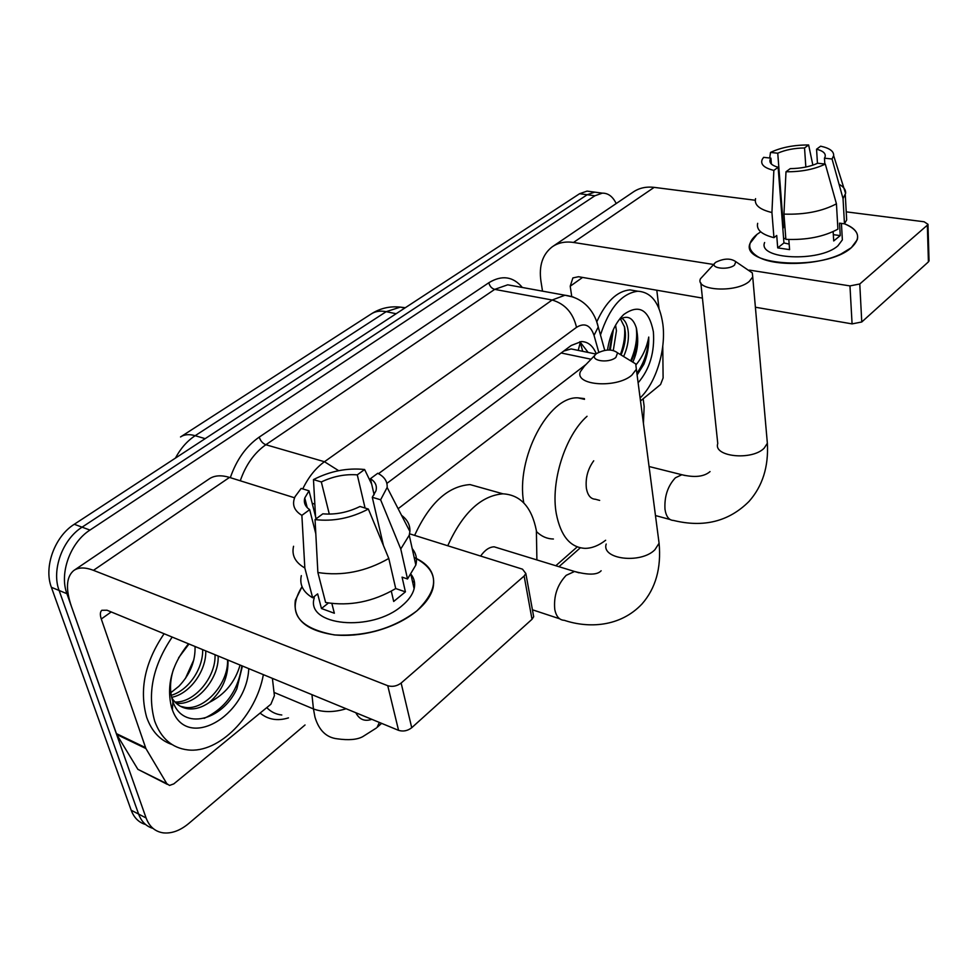 <?xml version="1.0" encoding="UTF-8"?>
<svg xmlns="http://www.w3.org/2000/svg" width="978" height="978" viewBox="0 0 978 978"><rect width="100%" height="100%" fill="white"/><g stroke="black" fill="none" stroke-linecap="round" stroke-linejoin="round"><path stroke-width="1.47" d="M576.409 350.014L571.128 348.926L563.719 351.078M586.054 364.439L398.132 508.719M555.822 565.736L577.216 546.885M305.038 724.967L188.717 823.513C180.086 830.664 171.541 833.782 163.094 832.84C155.013 831.569 149.353 826.618 146.101 817.987L66.92 593.695C59.132 573.304 70.379 542.411 89.964 530.076L594.893 195.783L587.216 194.744L594.661 192.128L598.805 192.678L594.661 192.128L587.216 194.744L82.079 527.166L587.216 194.744L579.587 193.717L587.044 191.113L591.201 191.664M66.92 593.695L59.12 590.48C51.308 570.162 62.519 539.416 82.079 527.166C62.519 539.416 51.308 570.162 59.12 590.48L138.619 814.087L59.12 590.48L51.382 587.301C43.558 567.044 54.719 536.445 74.267 524.281L579.587 193.717M153.033 828.403C146.248 826.434 141.443 821.667 138.619 814.087C141.443 821.667 146.248 826.434 153.033 828.403M145.588 824.515C138.827 822.535 134.023 817.767 131.186 810.224L51.382 587.301M643.157 398.779L644.16 406.493L643.426 423.352M594.893 195.783L602.326 193.143C608.182 193.069 612.803 196.541 616.189 203.546M596.274 353.828C588.047 360.32 607.925 364.085 615.859 357.459L617.583 352.85C612.191 348.877 605.223 349.097 596.666 353.51L596.274 353.828C592.937 345.723 587.937 341.64 581.287 341.566L571.152 345.515L386.872 483.401M579.881 341.689L588.133 352.435M263.363 674.637C256.126 715.566 219.121 753.781 187.8 749.906C172.067 748.011 161.028 738.39 154.671 721.067C147.079 693.549 152.91 665.553 172.189 637.069M172.018 744.527C160.147 740.456 151.7 731.397 146.688 717.363C139.047 689.942 144.854 662.069 164.108 633.744M188.986 643.989L178.619 657.766M173.607 668.866C169.989 680.04 169.561 690.395 172.348 699.906L172.923 701.642C182.739 731.055 222.336 720.664 236.847 688.842L242.422 666.006M248.767 668.622C246.676 716.299 186.774 751.031 172.36 709.82L171.639 707.815C166.113 685.749 171.737 664.404 188.497 643.793M180.441 706.299L185.184 707.4C205.038 710.468 228.754 682.925 227.532 659.881M227.996 660.064C228.436 676.764 222.275 690.847 209.524 702.314C202.214 707.387 195.148 709.551 188.314 708.793L185.184 707.4M171.725 697.644C175.685 704.136 181.211 707.864 188.314 708.793M174.94 701.996C194.512 703.096 216.187 676.703 215.013 654.722M176.223 703.268C196.04 706.03 219.39 678.805 218.131 656.006M171.236 695.321C189.023 690.126 203.216 668.145 202.666 649.636M171.651 697.338C190.209 693.781 206.456 670.407 205.747 650.896M193.864 659.698L185.368 678.549M195.05 646.482C195.478 661.226 190.074 674.502 178.852 686.311L170.844 692.668M240.087 665.052C235.136 681.972 224.952 694.392 209.524 702.314M204.145 718.378C225.478 708.292 238.07 690.761 241.896 665.798M416.958 610.798C405.797 619.966 391.811 626.812 374.99 631.336C360.735 634.979 347.117 636.165 334.134 634.881C297.324 627.864 286.627 611.8 302.031 586.69L295.344 600.309C292.801 619.16 306.028 630.712 335.026 634.966C366.31 636.47 393.621 628.414 416.958 610.798C440.051 587.998 439.122 570.235 414.171 557.484C429.452 564.208 435.76 574.343 433.071 587.888C431.053 595.749 425.687 603.389 416.958 610.798M272.397 678.365L274.402 695.7L270.869 704.246L173.791 783.891L169.512 785.432L166.81 783.659L145.893 748.525L116.737 734.502L71.443 606.507C65.526 589.025 66.235 577.069 73.582 570.663C78.313 567.203 84.939 567.093 93.46 570.333L387.753 685.712C392.447 687.069 396.909 686.177 401.139 683.047L411.726 727.718C407.581 730.884 403.193 731.764 398.559 730.346L107.03 610.223L101.822 610.284C100.074 611.849 99.903 614.759 101.284 619.001L145.893 748.525M167.336 784.368L137.874 769.331L116.737 734.502M74.585 569.978L208.791 479.183C214.011 475.418 220.918 474.831 229.5 477.411L294.586 497.79M533.218 614.184L533.682 616.727L532.008 619.282L524.135 576.03L401.139 683.047M524.135 576.03L525.846 573.524L522.496 569.172L409.574 533.805M304.354 500.858L305.588 501.237M312.19 503.303L314.843 504.135M532.008 619.282L411.726 727.718M368.351 509.049L360.014 506.482C347.862 512.435 335.466 514.88 322.838 513.829L315.05 519.587C333.205 521.714 350.968 518.193 368.351 509.049L388.792 558.462L395.723 588.56C373.046 601.837 349.672 606.47 325.601 602.472L317.874 572.509L315.05 519.587M315.796 533.695L309.671 509.66C305.173 506.555 303.547 502.668 304.757 497.985L309.024 490.822L316.114 518.805M412.203 548.621C416.127 553.389 417.337 558.854 415.833 565.027L407.52 578.976L402.068 577.142L405.418 591.861L393.694 601.458L391.31 591.201M411.188 574.551C414.379 578.731 415.357 583.463 414.11 588.756C412.63 594.563 408.657 600.186 402.166 605.614C371.933 632.632 305.014 625.871 314.293 597.766M412.374 581.005L414.525 582.472M309.671 509.66L301.872 515.357L304.83 567.973L312.654 597.778L317.654 593.878L321.456 608.524L334.354 613.243L331.872 603.499M312.654 597.778C303.119 592.142 299.341 584.758 301.322 575.626M304.83 567.973C295.246 562.484 291.493 555.247 293.559 546.262M401.555 515.345C407.447 519.685 410.222 525.076 409.892 531.494L409.244 535.235L400.76 548.976L380.625 499.795L372.288 497.289L383.437 545.516M407.52 578.976L400.76 548.976M301.872 515.357C294.011 510.565 291.737 504.33 295.063 496.641L301.163 488.413L309.024 490.822M329.305 514.122L321.322 481.958L313.473 479.599L315.539 516.543M313.473 479.599C330.185 471.078 347.227 467.716 364.611 469.501L357.288 474.856L365.075 508.034M371.701 484.208L364.611 469.501M374.134 494.795L370.43 478.694L377.752 473.279C384.427 476.751 387.557 481.469 387.141 487.435L380.625 499.795M321.322 481.958C333.095 476.335 345.087 473.963 357.288 474.856M370.43 478.694C375.405 481.812 377.239 485.87 375.943 490.883L372.288 497.289M388.792 558.462C365.796 571.629 342.166 576.311 317.874 572.509M405.418 591.861L395.723 588.548M328.425 603.01L321.456 608.524M600.468 334.977C609.343 307.899 621.788 293.314 637.79 291.236C651.409 292.055 659.771 303.094 662.876 324.329C666.189 349.855 655.945 383.083 640.101 397.96M637.375 334.537L636.519 328.584C633.304 317.826 627.693 314.769 619.673 319.427M607.497 350.014C609.893 334.672 615.284 322.85 623.695 314.549C639.001 303.693 648.891 309.427 653.377 331.738C654.844 352.166 649.759 369.183 638.121 382.814M621.067 354.965C624.343 347.214 625.786 339.745 625.37 332.557L624.6 327.165L620.455 318.914M623.609 356.53C627.191 348.51 628.781 340.711 628.365 333.131C627.815 325.662 625.627 320.686 621.764 318.217M610.284 349.99L613.402 329.439M613.304 350.393L616.433 330.821L615.578 325.173M631.654 360.271L632.448 358.681C636.128 350.552 637.79 342.618 637.399 334.879C638.402 343.804 636.996 352.606 633.206 361.273M637.106 374.977L643.927 364.171C647.448 355.332 649.05 346.298 648.744 337.055C646.825 347.52 642.619 356.726 636.128 364.684M596.763 321.835C605.981 301.689 617.069 291.041 630.015 289.879L637.106 291.114M609.453 349.965L612.913 330.54M620.407 354.574C624.086 344.513 625.407 335.099 624.392 326.359M631.067 359.965C635.859 348.449 637.57 337.606 636.213 327.41M636.874 373.241C644.209 362.911 648.157 350.857 648.744 337.055M626.336 358.18L635.724 363.914L636.36 369.281L631.764 375.246C616.458 388.608 574.502 385.466 580.357 371.701L584.367 366.175L595.321 354.818M447.741 545.761C462.692 512.9 481.103 495.589 502.985 493.829C520.626 494.892 531.751 507.179 536.384 530.675L536.898 559.929M498.866 548.267L494.183 546.824C489.379 546.971 484.868 550.039 480.626 556.054M414.623 535.382C429.476 503.095 447.948 486.164 470.039 484.587L484.99 488.78M734.49 265.136L735.823 261.676C730.627 258.094 723.977 258.278 715.847 262.226L715.554 262.459C708.475 267.984 727.779 270.772 734.49 265.136M745.639 268.375L752.314 272.923L752.73 276.97L749.258 281.432C736.043 293.058 695.052 290.674 700.407 278.84L714.881 263.143M593.719 460.797C587.778 468.975 585.333 478.132 586.372 488.266C587.668 495.333 590.663 499 595.382 499.245L599.661 500.406M605.639 540.259C598.719 545.626 591.861 548.328 585.052 548.352C570.296 547.57 560.724 536.042 556.311 513.768C550.431 482.007 565.15 435.528 587.044 416.286M553.401 539.012C547.093 538.902 541.47 536.445 536.543 531.641M523.78 502.9C515.516 458.67 548.536 396.004 577.961 397.85L584.392 398.608M844.466 223.791C854.65 227.801 858.928 233.094 857.29 239.671L851.349 247.666L840.958 254.035C817.535 265.478 773.953 266.664 757.754 256.639C747.29 249.989 747.07 242.544 757.082 234.317L760.725 231.835L757.082 234.317L750.053 243.326C739.759 266.407 826.19 270.955 851.349 247.666C861.52 237.972 859.234 230.013 844.479 223.803M662.766 346.102L663.108 377.96L660.578 384.501L640.492 400.968M542.521 291.151L540.92 281.028C538.817 265.845 542.521 254.488 552.044 246.957C557.998 242.74 565.15 241.236 573.499 242.458L713.573 264.476M553.279 246.114L632.803 192.311C638.83 188.057 645.945 186.419 654.16 187.373L755.26 200.258M749.38 270.099L849.968 285.906L859.772 283.987L861.765 321.982L852.082 323.889L755.395 307.226M929.027 260.221L928.415 261.884L927.34 225.184L859.772 283.987M927.34 225.184L927.975 224.304L924.124 221.774L846.227 211.847M928.415 261.884L861.765 321.982M702.436 298.094L578.499 276.725L572.876 277.923L570.211 286.224L571.714 296.322M656.8 290.234L659.013 308.596M825.31 164.072L817.706 163.24C809.967 166.712 800.823 168.509 790.261 168.619L785.994 171.773C801.349 171.908 814.466 169.328 825.31 164.072L836.434 203.815L837.914 229.133C823.818 236.774 806.471 240.185 785.872 239.353L783.953 214.109L785.994 171.773M778.133 167.262L773.855 170.392C763.977 167.947 760.126 164.231 762.302 159.255L763.635 157.348L770.909 158.143L770.089 159.683C769.185 162.984 771.874 165.502 778.133 167.262L783.94 242.947L789.173 244.097M770.909 158.143L771.373 164.023M846.398 214.842L846.679 219.952L844.466 223.815L839.527 223.155L840.249 235.6L833.708 240.955L833.146 231.639M842.107 235.282L842.364 239.867L837.95 245.771C819.65 262.52 757.302 259.304 764.625 242.52M773.855 170.392L771.935 212.532L773.94 237.666L776.728 235.49L777.706 247.886L789.588 249.622L788.818 239.512M773.94 237.666C761.605 234.5 756.19 229.72 757.669 223.326M771.935 212.532C759.515 209.524 754.062 204.891 755.578 198.632M839.087 184.304C843.769 186.859 845.946 189.903 845.591 193.448L843.036 198.571L832.046 158.998L824.454 158.179L824.821 164.023M844.466 223.815L843.036 198.571M782.803 228.131L783.464 227.801L777.755 153.204L770.505 152.434L769.698 158.008M770.505 152.434C781.116 147.421 793.83 144.94 808.635 144.964L804.539 147.959L805.835 167.042M812.865 165.172L808.635 144.964M817.461 163.363L816.557 149.206L820.64 146.187C829.613 148.13 833.941 151.284 833.647 155.649L832.046 158.998M777.755 153.204C785.358 149.866 794.283 148.118 804.539 147.959M816.557 149.206C823.146 150.905 825.994 153.485 825.09 156.92L824.454 158.179M836.434 203.815C822.205 211.358 804.711 214.793 783.953 214.109M783.647 239.023L785.774 237.996M840.249 235.6L833.329 234.647M783.94 242.947L777.706 247.886M783.464 227.801L782.779 227.703M580.394 342.007L578.206 350.393M561.164 352.985L591.079 359.219M181.113 436.567L371.041 314.072C375.185 311.297 380.234 310.503 386.176 311.676L195.16 435.699C189.194 433.987 184.304 434.403 180.514 436.958M405.308 307.728L400.332 307.116L386.176 311.676L396.139 313.73M205.172 438.657L195.16 435.699C187.189 440.944 180.6 448.425 175.417 458.12M131.186 810.224L146.101 817.987M74.267 524.281L89.964 530.076M355.845 712.742C359.342 719.551 364.684 721.752 371.836 719.331M376.347 728.035L362.704 736.678C357.129 739.698 348.681 740.419 337.349 738.83C326.407 737.62 318.95 730.383 314.965 717.143L313.449 708.94L274.023 692.412M381.628 723.365L377.105 727.363L379.378 722.436M288.486 717.864C277.605 721.263 268.131 719.674 260.099 713.072M266.749 707.607C270.967 711.935 275.979 714.392 281.798 714.991M230.319 477.68C236.505 459.746 246.138 446.225 259.219 437.105L488.817 282.752C501.873 274.794 513.047 276.371 522.35 287.483M302.764 488.902C308.425 477.154 315.649 468.095 324.464 461.726L265.845 444.733C254.28 452.875 245.747 464.892 240.27 480.785M346.139 708.744C334.109 712.449 323.217 712.51 313.449 708.94L311.945 694.661M338.657 470.687L324.464 461.726L552.142 300.014L494.709 289.378L265.845 444.733C262.727 443.486 260.515 440.944 259.219 437.105M598.78 352.227L594.037 335.393C590.467 325.087 584.624 322.398 576.519 327.337C573.108 312.899 564.978 303.803 552.142 300.014L564.966 295.234L573.475 297.092M515.247 286.187L507.716 284.818L494.709 289.378C491.689 288.486 489.721 286.273 488.817 282.752M576.519 327.337L378.51 473.682M370.613 479.513L369.745 480.161M596.714 321.75L598.243 327.019L594.037 335.393M229.5 477.411L93.46 570.333M111.223 611.947L101.284 619.001M116.296 733.561L145.453 747.583M398.559 730.346L387.753 685.712M137.874 769.331L166.81 783.659M579.013 572.815L574.551 571.482L566.189 575.333C557.35 584.71 553.536 596.067 554.77 609.416C556.176 616.458 559.343 620.089 564.269 620.309C588.487 628.402 620.101 627.167 642.008 603.964C655.688 588.291 661.385 568.047 659.086 543.242L658.28 537.056M606.201 544.025C601.054 559.257 640.761 564.22 654.881 549.77L659.086 543.242L636.36 369.281M685.15 475.54L681.862 474.733L675.419 477.777C667.742 486.005 664.27 496.506 664.991 509.293C666.116 516.555 668.94 520.272 673.487 520.443C703.757 527.839 728.94 521.494 749.026 501.421C762.559 486.139 768.659 466.75 767.363 443.279L766.972 438.816M700.823 282.838L717.766 443.511C712.938 456.738 751.825 460.895 764.136 448.205L767.363 443.279L752.73 276.97M654.16 187.373L573.499 242.458M582.582 277.434L570.211 286.224M852.082 323.889L849.968 285.906M582.717 351.322L580.052 341.787M571.128 348.938L596.018 354.06M371.041 314.072C379.904 308.314 389.672 306.004 400.332 307.116L404.843 308.033M587.044 191.113L602.326 193.143M604.746 350.344L598.243 327.019C595.137 313.07 585.027 297.85 564.966 295.234L515.773 286.285M558.951 566.69L580.321 547.814M172.923 701.642L172.36 709.82M533.682 616.727L525.846 573.524M304.757 497.985L307.226 507.643M410.992 574.819L414.11 588.756M409.244 535.235L415.833 565.027M387.141 487.435L409.892 531.494M620.138 318.376L623.695 314.549M637.79 291.236L630.015 289.879M617.583 352.85L635.724 363.914M532.423 609.783L559.636 618.781M502.985 493.829L470.039 484.587M494.183 546.824L574.551 571.482C588.56 575.198 597.424 574.954 601.14 570.761M735.823 261.676L752.314 272.923M655.468 515.553L670.064 519.514M584.502 399.342L577.961 397.85M649.062 466.518L681.862 474.733C694.686 477.777 704.074 476.726 710.04 471.592M929.051 260.992L927.975 224.304M770.089 159.683L770.322 162.666M841.422 223.412L842.364 239.867M845.285 194.793L846.679 219.952M833.647 155.649L845.591 193.448"/></g></svg>
